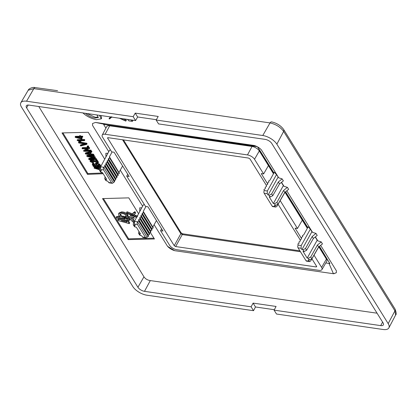 <?xml version="1.0" encoding="UTF-8"?>
<svg xmlns="http://www.w3.org/2000/svg" width="417" height="417" viewBox="0 0 417 417"><rect width="100%" height="100%" fill="white"/><g stroke="black" fill="none" stroke-linecap="round" stroke-linejoin="round"><path stroke-width="0.63" d="M103.593 124.402L256.658 146.409M328.94 263.236L333.407 273.719L336.201 272.827M154.108 224.721L167.545 246.311L174.687 250.685L333.407 273.719M145.491 237.455A1.955 1.105 98.3 0 0 146.054 237.872L142.984 237.424L142.421 237.007L145.491 237.455L137.469 224.518L134.399 224.075L134.467 221.354L143.323 204.914L144.376 204.57M120.268 170.157L142.63 206.207M112.209 183.313L109.134 182.865L108.576 182.448L111.647 182.891A1.955 1.105 98.3 0 0 112.209 183.313A1.955 1.105 98.3 0 0 113.236 182.599L103.708 167.243A1.955 1.105 98.3 0 0 103.624 169.959L100.549 169.516L100.622 166.795L109.478 150.355L110.526 150.011M92.59 123.458L92.501 125.34L108.774 151.658M282.121 178.867L283.357 180.858L279.52 183.928L278.311 181.984L282.121 178.867L278.738 177.824L261.36 149.844C259.468 147.806 257.086 146.351 254.214 145.481L95.503 122.436L92.558 123.51L92.501 125.34M311.926 258.816L316.602 266.348L316.096 266.937L175.646 246.556L174.238 245.686L107.523 137.845M107.899 137.662L107.596 138.267L108.107 137.678L248.553 158.059L249.96 158.924L266.301 185.263M278.082 204.257L300.146 239.822M316.602 266.348L316.665 266.791M263.622 173.931L254.521 159.258A5.869 2.7 -150.9 0 0 247.479 154.926L252.05 146.461A6.057 2.789 29.1 0 1 259.322 150.933L268.423 165.606L263.622 173.931L261.23 173.581L267.777 184.137M247.479 154.926L105.115 134.264A5.869 2.7 -150.9 0 0 102.233 135.072A5.869 2.7 -150.9 0 0 102.587 137.209L111.688 151.877L114.081 152.226L129.124 176.474L126.726 176.125L145.533 206.436L147.926 206.785L162.969 231.034L160.576 230.684L169.677 245.358A5.869 2.7 -150.9 0 0 176.719 249.689L319.083 270.352A5.869 2.7 -150.9 0 0 321.94 269.585A5.869 2.7 -150.9 0 0 321.616 267.406L314.022 255.173M284.967 192.279L302.268 220.166L297.472 228.49L295.074 228.141L301.627 238.696M297.472 228.49L280.177 200.613M126.726 176.125L127.738 174.243M77.098 140.294L77.442 139.679L84.515 139.523L84.823 140.034L84.484 140.649L78.954 140.764L80.658 141.759L79.84 141.78L77.098 140.294L84.177 140.138L84.484 140.649M87.08 146.596L87.424 145.976L88.42 145.96L88.732 146.471L88.388 147.086L87.393 147.102L87.08 146.596L88.076 146.576L88.388 147.086M90.395 152.601L91.161 153.842L93.507 154.222L93.83 154.749L93.491 155.364L85.537 153.982L85.23 153.492L91.266 151.772L91.589 152.294L89.77 152.763L90.817 154.457L93.163 154.843L93.491 155.364M85.23 153.492L85.574 152.872L91.61 151.157L91.933 151.679L91.589 152.294M90.098 160.91L90.442 160.295L91.766 159.768L95.425 160.832L95.081 161.447L96.906 162.166L95.728 160.284L96.546 160.269L98.151 162.838L91.719 160.889L90.958 161.666L92.897 162.39L93.116 162.896L90.218 161.671L90.098 160.91L91.422 160.389L95.081 161.447M90.906 161.217L90.958 161.666L91.302 161.051L93.241 161.77L93.46 162.276L93.116 162.896M95.728 160.284L96.072 159.664L96.885 159.648L98.495 162.223L98.151 162.838M99.288 169.662L94.336 168.265L94.039 167.79L98.594 167.66L98.24 167.092L98.584 166.477L99.402 166.461L99.752 167.024L99.413 167.639L100.2 167.624M94.039 167.79L94.383 167.175L98.058 167.066M62.878 132.867L87.904 173.576L102.702 172.982M95.498 163.537L96.796 162.828L99.762 164.246L100.69 165.731L100.346 166.352L93.345 166.534L92.225 164.126L93.345 163.652L95.154 164.152L95.556 163.282M92.225 164.126L92.569 163.506L93.689 163.037L93.345 163.652M92.501 158.538L96.145 158.46L96.457 158.96L96.113 159.575L89.113 159.753L88.623 158.966L93.914 157.678L87.174 156.625L86.731 155.911L93.726 155.744L94.039 156.245L88.268 156.38L94.763 157.407L95.081 157.923L89.697 159.221L95.801 159.075L96.113 159.575M91.969 156.286L95.102 156.792L95.425 157.308L95.081 157.923M93.617 155.134L94.383 155.63L94.039 156.245M86.731 155.911L87.075 155.296L92.339 155.16M88.623 158.966L88.967 158.345L92.543 157.464M86.298 150.177L90.948 150.078L91.255 150.584L90.916 151.204L83.921 151.366L83.593 150.829L87.904 148.634L82.326 148.77L82.019 148.264L89.009 148.103L89.342 148.645L85.042 150.818L90.604 150.699L90.916 151.204M82.019 148.264L82.363 147.644L89.353 147.482L89.686 148.03L89.342 148.645M83.593 150.829L83.937 150.214L86.991 148.65M78.485 142.447L78.829 141.832L86.752 143.224L87.075 143.75L86.731 144.365L80.632 145.992L80.314 145.465L85.772 144.141L78.808 142.979L78.485 142.447L86.408 143.839L86.731 144.365M80.314 145.465L80.658 144.85L84.401 143.922M79.298 136.27L79.642 135.655L80.455 135.64L80.799 136.218L82.519 136.187L82.827 136.703L82.483 137.318L80.762 137.344L81.8 139.075L75.388 137.448L75.096 136.964L79.642 136.849L79.298 136.27L80.111 136.255L80.455 136.833L82.175 136.807L82.483 137.318M75.096 136.964L75.441 136.343L79.308 136.244M81.471 137.334L82.144 138.46L81.8 139.075M278.738 177.824L276.507 174.593L274.292 172.263L269.971 180.139L268.584 181.093L268.965 181.974L267.578 182.927L267.792 184.116L266.239 185.372L266.453 186.561L265.233 187.207L265.28 188.698L263.893 189.652L264.263 190.543L267.349 190.991L267.25 193.707L264.18 193.259L272.202 206.196L275.277 206.639L274.443 205.294L275.574 205.461L274.48 203.704L273.349 203.538L269.179 196.808L270.31 196.975L269.215 195.213L268.084 195.052L267.25 193.707M118.011 174.15L108.41 158.674L108.243 158.976L117.839 174.452L119.403 173.211L109.416 156.839L109.624 158.027L108.41 158.674M116.817 176.261L107.237 160.811L107.07 161.118L116.645 176.563L118.214 175.322L117.839 174.452M115.629 178.367L106.064 162.953L105.892 163.255L115.457 178.669L117.021 177.428L116.645 176.563M114.435 180.478L104.891 165.09L104.719 165.398L114.263 180.78L115.66 179.842L115.457 178.669M264.18 193.259A1.955 1.105 -81.7 0 1 264.263 190.543M275.277 206.639L275.84 207.061L272.765 206.613A1.955 1.105 -81.7 0 1 272.202 206.196M111.647 182.891L103.624 169.959M113.242 182.589L114.639 181.65L114.263 180.78M315.977 233.405L317.212 235.407L313.37 238.482L312.166 236.533L315.977 233.405L312.583 232.384L286.792 190.804M312.583 232.384L311.932 231.701L301.934 249.611L301.1 248.266L298.025 247.823L306.052 260.755L309.122 261.198L308.288 259.854L309.419 260.02L308.33 258.264L307.199 258.097L303.023 251.368L304.155 251.534L303.065 249.778L301.934 249.611M298.025 247.823A1.955 1.105 -81.7 0 1 298.113 245.102L297.905 243.903L299.125 243.257L298.911 242.074L300.464 240.812L300.084 239.931L301.47 238.977L301.428 237.487L302.81 236.533L302.434 235.652L303.816 234.703L308.137 226.822L310.352 229.152L311.932 231.701M333.803 273.776L336.347 272.64L336.404 270.815L320.642 245.368M319.438 246.332L329.878 263.56M257.633 146.914L273.917 172.951M285.588 191.768L307.762 227.51M275.84 207.061L276.878 206.352L284.983 192.253M276.507 174.593L267.349 190.991M278.087 177.136L268.084 195.052M100.549 169.516L101.383 170.861L100.252 170.694L101.347 172.45L102.478 172.617L106.648 179.346L105.517 179.18L106.611 180.936L107.742 181.103L108.576 182.448M287.396 187.342L288.632 189.328L284.79 192.409L283.581 190.465L287.396 187.342L284.003 186.31L281.527 182.323M284.003 186.31L283.351 185.628L273.349 203.538M281.376 182.443L283.351 185.628M151.856 228.709L142.254 213.233L142.088 213.54L151.684 229.011L153.248 227.771L143.26 211.398L143.474 212.587L142.254 213.233M150.662 230.82L141.082 215.37L140.915 215.678L150.495 231.122L152.059 229.882L151.684 229.011M149.474 232.931L139.909 217.512L139.742 217.815L149.302 233.228L150.699 232.29L150.495 231.122M148.28 235.037L138.736 219.65L138.569 219.957L148.113 235.339L149.677 234.099L149.302 233.228M309.122 261.198L309.685 261.621L310.722 260.912L318.823 246.822M310.352 229.152L301.199 245.55L301.1 248.266M134.399 224.075L135.233 225.42L134.102 225.253L135.191 227.01L136.323 227.176L140.498 233.906L139.367 233.739L140.456 235.501L141.587 235.662L142.421 237.007M321.231 241.912L322.466 243.903L318.63 246.979L317.426 245.034L321.231 241.912L317.853 240.875L315.372 236.877M317.853 240.875L317.196 240.187L307.199 258.097M315.221 237.002L317.196 240.187M309.685 261.621L306.615 261.172A1.955 1.105 -81.7 0 1 306.052 260.755M146.054 237.872A1.955 1.105 98.3 0 0 147.081 237.164L137.553 221.802A1.955 1.105 98.3 0 0 137.469 224.518M156.156 120.028L262.767 135.504A11.739 5.4 29.1 0 1 276.857 144.167L388.175 323.608A11.739 5.4 29.1 0 1 388.884 327.871A11.739 5.4 29.1 0 1 383.108 329.493L276.497 314.022L274.094 310.139L380.705 325.614A5.478 2.523 -150.9 0 0 383.395 324.864A5.478 2.523 -150.9 0 0 383.067 322.867L271.748 143.427A5.478 2.523 -150.9 0 0 265.176 139.382L158.564 123.912L156.156 120.028L158.22 116.452L135.238 113.116L137.641 116.984L156.349 119.7M321.616 267.406L326.412 259.082L318.817 246.838M160.576 230.684L161.588 228.803M252.05 146.461L109.692 125.804L105.115 134.264M103.645 124.485L105.913 128.144M257.133 146.643L103.734 124.381M329.847 263.44L319.302 246.442M307.668 227.682L285.452 191.877M273.818 173.123L257.524 146.852M325.797 262.965L329.758 263.539M135.582 120.576L28.971 105.1A5.478 2.523 -150.9 0 0 26.302 105.814A5.478 2.523 -150.9 0 0 26.605 107.847L137.923 287.287A5.478 2.523 -150.9 0 0 144.496 291.332L251.107 306.803L253.515 310.686L146.904 295.21A11.739 5.4 29.1 0 1 132.815 286.547L21.496 107.106A11.739 5.4 29.1 0 1 20.85 102.733A11.739 5.4 29.1 0 1 26.563 101.222L133.174 116.692L135.582 120.576L137.641 116.984M388.175 323.608L394.951 310.863A2.935 1.955 -29.7 0 0 395.081 309.112C396.343 312.557 396.531 314.522 395.634 315.007L394.951 310.863L283.638 131.423C280.422 127.091 275.887 124.261 270.034 122.921L33.824 88.644L28.231 90.208L20.85 102.733M133.174 116.692L135.238 113.116M274.094 310.139L276.085 306.448L253.103 303.112L255.501 306.98L274.323 309.711M255.501 306.98L253.515 310.686M38.776 106.523L143.959 276.815C145.392 278.905 147.503 280.161 150.308 280.584L377.067 313.193M251.107 306.803L253.103 303.112M150.318 232.488L154.436 238.967L128.201 239.619L102.514 198.601L128.801 197.861L138.574 213.733M103.166 173.733L87.471 174.353L62.013 132.924L88.248 132.272L104.73 159.169M127.456 119.398L128.931 120.92L132.418 121.368L132.851 120.596L132.382 120.112M110.943 116.802L109.468 118.047L109.04 118.814L109.614 118.902L111.97 116.906M119.465 118.235L125.819 121.102L126.346 120.169L123.27 118.788M98.386 117.088L95.285 117.297L86.976 113.518M82.816 112.804C86.236 116.129 90.734 118.423 96.306 119.684L101.216 118.866L101.644 118.1L100.94 115.608M107.894 153.294L105.866 153.284L105.939 156.969M141.744 207.843L139.721 207.828L139.794 211.518M167.545 246.311C169.443 248.35 171.825 249.804 174.687 250.685M102.233 135.072L106.716 126.632A6.057 2.789 29.1 0 1 109.692 125.804M268.423 165.606L273.474 173.748M302.268 220.166L307.324 228.308M326.412 259.082A6.057 2.789 29.1 0 1 326.751 261.334L321.94 269.585M300.454 251.738L182.25 234.583L180.837 233.713L122.567 139.773M123.448 139.903L180.884 232.493A1.955 1.34 148.2 0 1 180.837 233.713L174.238 245.686M175.646 246.556L182.25 234.583A1.955 1.105 -81.7 0 1 183.261 233.895L299.891 250.825M101.216 118.866L99.533 115.342M96.921 114.883L98.276 117.521L94.857 118.068C90.969 117.182 87.82 115.577 85.412 113.252M125.913 120.94L120.112 118.329M111.37 116.849L109.04 118.814M110.396 116.916L109.848 117.005M132.418 121.368L131.016 119.914M134.467 221.354L137.553 221.802L138.944 220.838L138.569 219.957M138.736 219.65L139.95 219.003L139.742 217.815M139.909 217.512L141.295 216.559L140.915 215.678M141.082 215.37L142.468 214.416L142.088 213.54M145.95 206.498L143.26 211.398M156.464 220.551L152.877 226.9M147.092 237.148L148.483 236.21L148.113 235.339M148.311 236.512L138.778 221.14M148.483 236.21L138.944 220.838M138.929 231.383L138.548 233.254L139.367 233.739M140.456 235.501L139.638 235.016L138.548 233.254M135.191 227.01L134.373 226.53L133.278 224.763L134.102 225.253M134.326 221.667L133.336 223.507L133.278 224.763M313.37 238.482L306.594 250.273L304.155 251.534M312.166 236.533L305.489 248.49L306.594 250.273M303.065 249.778L305.489 248.49M308.33 258.264L310.754 256.981L311.859 258.759L309.419 260.02M317.426 245.034L310.754 256.981M318.63 246.979L311.859 258.759M149.505 234.401L139.95 219.003M149.677 234.099L140.117 218.696M150.699 232.29L141.123 216.861M150.865 231.988L141.295 216.559M151.887 230.184L142.296 214.724M152.059 229.882L142.468 214.416M153.081 228.073L143.474 212.587M153.248 227.771L143.641 212.279M103.713 167.227L104.933 166.581L104.719 165.398M104.891 165.09L106.106 164.444L105.892 163.255M106.064 162.953L107.445 161.999L107.07 161.118M107.237 160.811L108.451 160.164L108.243 158.976M112.1 151.939L109.416 156.839M122.619 165.987L119.033 172.341M105.084 176.824L104.698 178.695L105.517 179.18M106.611 180.936L105.793 180.457L104.698 178.695M101.347 172.45L100.528 171.966L99.434 170.204L100.252 170.694M100.481 167.108L99.491 168.948L99.434 170.204M279.52 183.928L272.749 195.714L270.31 196.975M278.311 181.984L271.644 193.931L272.749 195.714M269.215 195.213L271.644 193.931M274.48 203.704L276.909 202.417L278.014 204.2L275.574 205.461M283.581 190.465L276.909 202.417M284.79 192.409L278.014 204.2M114.466 181.953L104.933 166.581M114.639 181.65L105.1 166.274M115.66 179.842L106.106 164.444M115.827 179.539L106.272 164.136M116.849 177.731L107.278 162.302M117.021 177.428L107.445 161.999M118.042 175.62L108.451 160.164M118.214 175.322L108.618 159.857M119.231 173.514L109.624 158.027M119.403 173.211L109.791 157.72M87.904 173.576L87.471 174.353M103.395 198.555L128.634 238.842L128.201 239.619M128.634 238.842L153.685 238.19M134.618 221.073L133.221 219.863L132.966 219.076M131.256 218.763L133.794 217.7L134.222 216.929L131.683 217.992L131.256 218.763L131.48 220.661L133.81 222.626M129.296 223.627L129.723 222.855L128.207 220.437L126.857 220.478L126.424 221.25L126.93 222.11L121.071 220.53L130.01 220.202L129.432 219.279L126.617 219.352L125.929 218.242L124.574 218.284L125.267 219.394L117.735 219.696L118.313 220.629L129.27 223.637L127.779 221.208L126.424 221.25M126.507 221.099L123.917 220.39M130.01 220.202L130.438 219.431L129.864 218.508L127.049 218.581L126.356 217.471M125.465 217.502L125.001 217.512L124.574 218.284M124.803 218.654L118.167 218.925L117.735 219.696M131.178 215.104L129.353 216.96L130.088 218.138L132.298 216.376L130.933 214.171L126.606 212.514L127.31 213.65L131.574 215.25L129.353 216.96M132.298 216.376L132.726 215.61L131.36 213.4L127.034 211.742L126.606 212.514M137.667 216.121L133.414 214.494M137.24 216.892L132.987 215.266L135.191 213.582L135.619 212.811L134.889 211.627L132.695 213.368L132.267 214.14L133.633 216.345L136.552 217.481M119.543 216.376L116.656 216.506L116.223 217.283L116.807 218.216L124.339 217.914L123.755 216.976L121.868 217.043L120.153 215.49L120.018 214.338L121.842 213.598C123.614 213.587 124.97 214.187 125.913 215.38L126.32 216.903L125.11 216.934L125.694 217.872L128.509 217.794L127.685 216.866L127.232 215.453C125.882 213.64 123.865 212.712 121.185 212.665L118.61 213.749L118.798 215.485L120.445 217.095L116.223 217.283M124.339 217.914L124.766 217.137L124.188 216.204L122.301 216.272L120.586 214.713L120.341 213.994M126.747 216.131L125.543 216.162L125.11 216.934M128.509 217.794L128.936 217.022L128.113 216.095L127.659 214.682C126.309 212.868 124.297 211.94 121.613 211.893L119.043 212.978L118.61 213.749M98.24 167.092L99.058 167.076L99.413 167.639M99.402 166.461L99.058 167.076M96.796 162.828L96.452 163.443L99.418 164.861L100.346 166.352M95.154 164.152L96.452 163.443M96.885 159.648L96.546 160.269M93.241 161.77L92.897 162.39M91.766 159.768L91.422 160.389M96.145 158.46L95.801 159.075M93.179 157.563L92.996 157.892M94.07 155.124L93.726 155.744M95.102 156.792L94.763 157.407M93.507 154.222L93.163 154.843M91.61 151.157L91.266 151.772M91.161 153.842L90.817 154.457M90.948 150.078L90.604 150.699M89.353 147.482L89.009 148.103M88.42 145.96L88.076 146.576M86.752 143.224L86.408 143.839M84.515 139.523L84.177 140.138M81.002 141.144L80.658 141.759M82.519 136.187L82.175 136.807M80.455 135.64L80.111 136.255M80.799 136.218L80.455 136.833M80.684 138.585L79.949 137.36L76.791 137.433L80.684 138.585M87.58 153.904L89.9 154.311L89.056 152.945L86.116 153.717L87.58 153.904L87.924 153.289L89.431 153.55M93.856 166.002L95.952 165.945L95.019 164.564L93.778 164.152L93.085 164.407L93.856 166.002L94.2 165.387L95.576 165.346M96.77 165.919L99.22 165.862L98.204 164.387L96.775 163.949L95.983 164.241L96.77 165.919L97.109 165.304L98.845 165.262M93.34 165.184L93.684 164.564L94.2 165.387M99.658 169.359L98.907 168.16L95.738 168.249L99.658 169.359M79.042 137.381L80.158 137.709M96.191 164.996L96.535 164.381L97.109 165.304M98.037 168.181L99.11 168.489M124.188 216.204L123.755 216.976M122.301 216.272L121.868 217.043M128.113 216.095L127.685 216.866M135.191 213.582L134.462 212.399L132.267 214.14M134.889 211.627L134.462 212.399M131.36 213.4L130.933 214.171M128.207 220.437L127.779 221.208M124.574 220.567L124.141 221.338M129.864 218.508L129.432 219.279M127.049 218.581L126.617 219.352M126.142 217.856L125.929 218.242M134.222 221.86L132.794 220.635L132.653 219.42L134.415 218.701M104.745 124.339L95.503 122.436M259.322 150.933L254.521 159.258M316.096 266.937L316.529 266.228M262.767 135.504L270.034 122.921A2.935 1.699 99.9 0 1 271.639 121.9C276.82 123.093 280.818 125.616 283.649 129.478L283.649 129.478A2.935 2.059 -34.1 0 1 283.638 131.423L276.857 144.167M28.231 90.208C28.518 88.842 32.667 86.793 35.263 87.596L35.263 87.596A2.935 1.621 96.6 0 0 33.824 88.644L26.563 101.222M150.308 280.584L144.496 291.332M143.959 276.815L137.923 287.287M28.226 105.042L26.605 107.847M382.597 322.112L380.705 325.614M395.081 309.112L283.649 129.478M100.299 115.452L100.07 115.869M298.113 245.102L301.199 245.55M100.622 166.795L103.708 167.243M99.762 164.246L99.418 164.861M84.979 144.021L84.792 144.36M120.586 214.713L120.153 215.49M127.659 214.682L127.232 215.453M121.613 211.893L121.185 212.665M135.624 215.334L135.197 216.1M130.865 215.344L130.438 216.115M395.634 315.007L388.884 327.871M180.884 232.493C181.468 233.249 182.26 233.718 183.261 233.895M35.263 87.596L57.572 90.687"/></g></svg>

